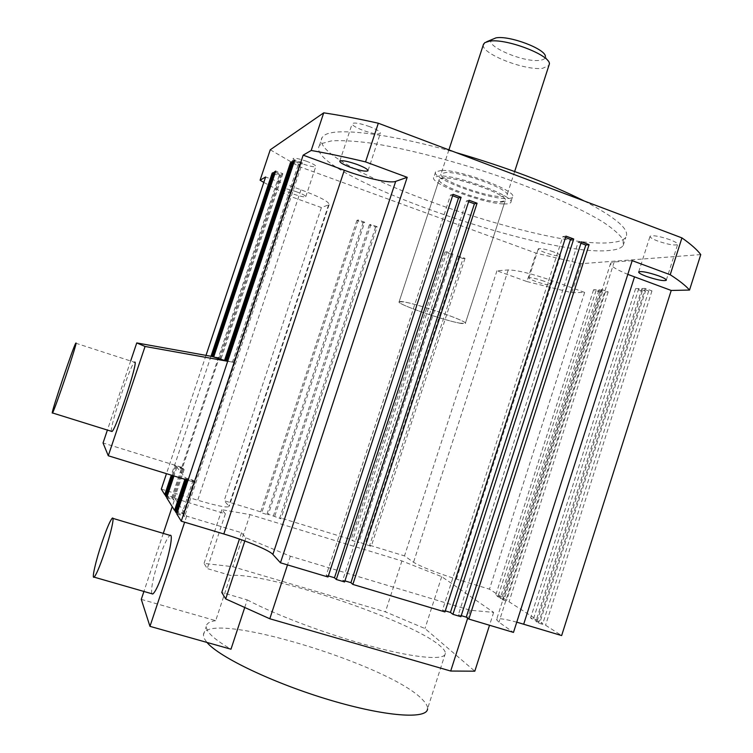 <?xml version="1.0" encoding="UTF-8"?>
<svg xmlns="http://www.w3.org/2000/svg" width="753" height="753" viewBox="0 0 753 753"><rect width="100%" height="100%" fill="white"/><g stroke="black" fill="none" stroke-linecap="round" stroke-linejoin="round"><path stroke-width="0.56" stroke-dasharray="3.77 2.82" d="M492.227 39.118C482.212 44.841 523.26 62.941 539.863 60.306C543.657 59.835 545.501 58.602 545.398 56.597L549.408 63.92M483.332 44.785C480.791 53.51 524.907 70.895 542.631 68.297L549.106 65.455M500.933 196.589L506.92 195.347C512.351 190.613 463.086 171.919 446.256 172.446L441.098 173.708C436.373 178.677 483.2 196.486 500.933 196.589M441.587 170.376L435.639 171.853C430.189 177.67 484.603 198.378 505.376 198.557C509.32 198.688 511.673 198.199 512.445 197.098C518.845 191.601 461.118 169.707 441.587 170.376M503.625 203.931C507.56 204.091 509.913 203.63 510.666 202.557C517.029 197.211 459.264 175.374 439.78 175.901L433.85 177.303C428.457 182.97 482.899 203.611 503.625 203.931M444.458 177.953L439.31 179.148C434.632 183.986 481.487 201.757 499.183 201.983L505.15 200.797C510.534 196.204 461.241 177.557 444.458 177.953M459.791 323.15L465.288 323.489C469.712 321.955 419.788 304.4 403.862 301.934L399.156 301.746C395.466 303.515 442.896 320.223 459.791 323.15M275.41 172.117L281.566 174.357L282.827 173.661L275.749 171.091M281.566 174.357L220.281 358.08L221.213 358.372L213.683 357.016M282.827 173.661L221.213 358.372M206.002 355.378L166.469 473.665M211 356.273L171.298 475.152M213.72 356.903L220.281 358.08M219.208 357.75L211.904 356.461L219.208 357.75L182.565 467.585L103.048 442.971M227.688 361.271L234.87 362.579L227.688 361.289M225.608 360.621L233.618 362.193L225.561 360.743M461.241 615.643L458.351 614.787L460.902 616.707M445.296 610.881L442.5 610.043L444.957 611.935M344.93 580.883L342.719 580.215L344.582 581.956M328.346 575.923L326.228 575.283L327.997 576.996M176.795 513.998L184.683 516.379L183.873 515.146L177.096 513.094M175.289 511.569L183.083 513.923L182.301 512.727L175.581 510.694M166.695 497.771L173.981 499.983L173.294 498.928L166.95 496.999M165.406 495.7L172.616 497.893L171.948 496.867L165.66 494.956M161.311 489.121L197.71 500.218C217.391 506.025 227.867 508.077 229.128 506.374L224.178 500.689L260.689 511.871L261.724 512.878L268.153 514.836L267.089 513.828L280.954 518.761L279.834 517.735L351.124 539.562L352.573 540.682L358.805 542.584L357.327 541.463L371.229 546.386L369.695 545.247L404.493 555.902L413.548 562.256C421.247 566.868 435.545 572.487 456.45 579.123L489.459 589.185L502.082 597.298L495.653 595.341L497.931 596.809L504.378 598.776L506.703 600.263L500.218 598.296L502.543 599.793L509.056 601.769L537.463 620.03L530.583 617.949L533.218 619.653L540.136 621.743L542.838 623.484L535.882 621.385L538.583 623.126L545.567 625.235L561.644 635.57M516.746 622.166C503.691 618.674 496.952 617.846 496.538 619.681L498.928 622.194L513.48 632.407M174.941 498.467L225.373 513.8L221.853 509.696L250.024 514.6L401.914 560.957L441.71 576.657L493.639 612.405L470.22 610.231L290.357 556.213L245.883 537.793L241.534 532.7L186.65 516.144L174.941 498.467L172.211 506.637M294.357 161.246L300.918 163.646L302.386 162.836L184.683 516.379M302.386 162.836L294.752 160.041M272.991 173.501L279.099 175.722L280.332 175.044L219.358 357.797M280.332 175.044L273.33 172.503M291.524 162.864L298.037 165.246L299.468 164.455L291.919 161.688M321.795 143.531L331.348 140.915C340.836 140.265 353.449 140.915 369.186 142.882C402.921 147.899 449.56 159.674 495.314 175.007C540.739 190.613 580.365 208.082 603.285 222.21C613.366 228.968 619.973 234.785 623.126 239.67L623.183 245.478C621.366 248.104 616.999 249.742 610.062 250.401C544.391 258.241 302.122 172.371 319.432 145.611L321.795 143.531M270.252 149.781L299.054 166.517L536.127 253.168L581.081 263.71L700.761 254.589M306.659 161.311C299.167 158.714 294.639 157.791 293.086 158.535C293.03 159.627 296.089 161.358 302.282 163.721C309.718 166.291 314.227 167.213 315.808 166.479C315.902 165.396 312.853 163.683 306.659 161.311M369.676 126.645C360.254 123.351 354.437 122.334 352.225 123.577C351.952 125.167 355.529 127.426 362.946 130.344C372.283 133.61 378.081 134.627 380.331 133.394C380.651 131.831 377.093 129.582 369.676 126.645M670.038 239.746C659.572 236.197 652.917 235.03 650.065 236.235C649.745 237.336 652.296 238.936 657.698 241.026C668.062 244.556 674.707 245.713 677.625 244.527C677.964 243.445 675.432 241.854 670.038 239.746M553.464 251.85C545.313 249.083 540.259 248.048 538.31 248.763C538.16 249.582 540.485 250.89 545.285 252.697C553.37 255.446 558.415 256.472 560.411 255.766C560.571 254.966 558.255 253.657 553.464 251.85M263.795 182.414L289.237 195.987L321.399 207.564L329.127 204.656C329.353 201.879 319.969 196.928 300.984 189.784L265.611 176.993M296.513 191.799C289.001 189.229 284.493 188.222 282.996 188.796C282.987 189.747 286.084 191.384 292.296 193.7C299.75 196.26 304.24 197.258 305.765 196.693C305.812 195.761 302.725 194.133 296.513 191.799M300.918 163.646L234.701 362.522M289.237 195.987L299.054 166.517M299.468 164.455L233.618 362.193M279.099 175.722L171.948 496.867M298.037 165.246L232.545 361.864M130.749 360.734L107.34 430.236M111.388 431.309C109.693 426.904 130.457 364.621 134.411 362.202L134.759 362.033M234.87 362.579L183.873 515.146M188.024 480.301L194.961 482.438M172.173 475.425L175.487 465.505L182.687 467.726L172.616 497.893M596.301 289.726L593.562 289.801L599.812 292.07L602.569 292.004L596.301 289.726L497.931 596.809M593.562 289.801L495.653 595.341M451.028 254.232L452.93 253.996L446.858 251.813L444.985 252.057L451.028 254.232L357.327 541.463M452.93 253.996L358.805 542.584M364.678 222.21L358.428 219.961L356.941 220.365L363.162 222.606L364.678 222.21L268.153 514.836M358.428 219.961L261.724 512.878M183.083 513.923L193.963 481.242L186.198 478.842L185.925 479.652M225.373 513.8L207.216 568.571L204.054 563.385L232.799 566.708L385.414 611.85L424.974 628.539L474.804 671.196M141.282 599.369L215.697 620.66L230.634 575.461L207.216 568.571M163.288 533.378L143.917 591.463M645.199 288.418L641.961 288.503L648.691 290.969L651.966 290.893L645.199 288.418L538.583 623.126M641.961 288.503L535.882 621.385M648.691 290.969L542.838 623.484M645.453 291.044L638.751 288.587L635.579 288.672L642.253 291.11L645.453 291.044L540.136 621.743M638.751 288.587L533.218 619.653M356.941 220.365L260.689 511.871M193.963 481.242L193.126 480.226L185.389 477.844L176.88 467.236L184.156 469.486L183.412 468.601L173.294 498.928M183.412 468.601L176.183 466.361L173.068 475.698M290.357 556.213L287.495 564.901M245.883 537.793L244.829 540.983M377.14 226.7L370.918 224.46L369.375 224.836L375.578 227.067L377.14 226.7L280.954 518.761M370.918 224.46L274.563 516.803M363.162 222.606L267.089 513.828M526.949 281.566L571.772 292.691L584.648 292.409L552.542 280.794C532.032 273.716 517.264 270.101 508.228 269.932L496.961 270.769L526.949 281.566L536.127 253.168M496.961 270.769L404.493 555.902M463.067 258.571L465.025 258.354L458.982 256.18L457.052 256.406L463.067 258.571L369.695 545.247M457.052 256.406L363.52 543.355M444.985 252.057L351.124 539.562M375.578 227.067L279.834 517.735M369.375 224.836L273.471 515.786M321.399 207.564L224.178 500.689M194.829 482.268L186.97 479.972M469.1 200.251L466.484 200.891L342.719 580.215M566.011 236.141L562.849 236.555L442.5 610.043M465.025 258.354L371.229 546.386M458.982 256.18L365.026 544.485M184.156 469.486L173.981 499.983M186.198 478.842L187.008 479.859M401.914 560.957L385.414 611.85M250.024 514.6L232.799 566.708M493.639 612.405L489.525 625.254M470.22 610.231L467.669 618.194M175.487 465.505L176.183 466.361M193.126 480.226L182.301 512.727M446.858 251.813L352.573 540.682M562.849 236.555L565.55 237.553M186.65 516.144L184.636 522.206M151.842 593.74C150.779 588.827 153.141 577.287 158.939 559.121C163.646 545.37 167.335 537.454 169.999 535.383M441.71 576.657L424.974 628.539M599.059 289.651L605.365 291.938L608.179 291.882L601.845 289.576L599.059 289.651L500.218 598.296M605.365 291.938L506.703 600.263M453.09 194.321L450.567 194.999L326.228 575.283M466.484 200.891L468.63 201.682M632.191 260.651L614.184 262.006L610.664 263.155C609.742 265.489 615.465 269.235 627.814 274.374M601.845 289.576L502.543 599.793M185.389 477.844L184.89 479.332M241.534 532.7L239.435 539.054M176.88 467.236L173.971 475.971M635.579 288.672L530.583 617.949M244.734 607.483L247.238 599.887L221.768 592.479M642.253 291.11L537.463 620.03M602.569 292.004L504.378 598.776M581.41 241.845L578.172 242.221L458.351 614.787M608.179 291.882L509.056 601.769M599.812 292.07L502.082 597.298M571.772 292.691L581.081 263.71M651.966 290.893L545.567 625.235M584.648 292.409L489.459 589.185M221.853 509.696L204.054 563.385M450.567 194.999L452.619 195.761M578.172 242.221L580.958 243.257M544.005 281.189C535.844 278.431 530.809 277.311 528.917 277.848C528.804 278.544 531.157 279.787 535.967 281.566C544.071 284.305 549.088 285.415 551.027 284.888C551.149 284.21 548.815 282.968 544.005 281.189M584.262 201.004C616.349 217.852 630.205 229.91 625.837 237.176C623.992 239.915 619.587 241.657 612.622 242.41C546.65 251.229 304.513 165.171 322.18 137.347L324.571 135.173C335.772 127.257 389.32 133.385 455.923 152.539M247.238 599.887C276.191 615.276 329.212 635.127 373.206 646.799C417.284 658.517 445.607 660.503 445.39 653.284C445.371 651.411 443.733 649.058 440.486 646.243C412.55 620.83 267.927 572.205 230.634 575.461M445.39 653.284L427.563 708.714C427.695 706.352 426.207 703.537 423.092 700.271C391.767 664.843 204.138 608.292 203.414 635.014L204.176 638.393L206.943 642.431M215.697 620.66C209.673 621.489 206.52 623.437 206.228 626.496L207.019 629.772C209.55 634.845 217.532 641.321 230.983 649.208M440.571 178.357C449.927 174.056 511.212 195.404 505.15 200.797L503.38 201.738C492.067 205.127 434.029 184.72 439.31 179.148L440.571 178.357M400.219 301.529C408.455 300.776 470.23 321.644 465.288 323.489L463.754 323.696C453.513 323.658 395.005 303.807 399.156 301.746L400.219 301.529M300.984 189.784L197.71 500.218M508.228 269.932L413.548 562.256M552.542 280.794L456.45 579.123M328.487 205.07L228.808 505.809M614.184 262.006L498.928 622.194M514.657 171.515L506.92 195.347M486.598 41.801L484.781 42.676M448.901 149.885L441.098 173.708M512.445 197.098L510.666 202.557M435.639 171.853L433.85 177.303M505.15 200.797L465.288 323.489L505.15 200.797M439.31 179.148L399.156 301.746L439.31 179.148M329.127 204.656L229.128 506.374M610.664 263.155L496.538 619.681M368.057 170.554L380.331 133.394M339.801 161.057L352.225 123.577M282.996 188.796L293.086 158.535M638.685 271.899L650.065 236.235M305.765 196.693L315.808 166.479M528.917 277.848L538.31 248.763M319.432 145.611L322.18 137.347M551.027 284.888L560.411 255.766M623.183 245.478L625.837 237.176M666.311 280.107L677.625 244.527M75.78 343.199L134.411 362.202M203.414 635.014L206.228 626.496M112.291 518.186L112.931 518.384"/><path stroke-width="1.13" d="M545.398 56.597C546.038 49.124 509.339 35.193 495.926 37.885L486.598 41.801M514.657 171.515L549.408 63.92C550.33 55.007 505.432 37.979 489.224 41.208L484.781 42.676L483.332 44.785M303.167 155.146L344.309 170.272C365.92 178.292 390.054 183.6 395.692 181.379L407.204 177.322L365.544 161.895C345.552 157.123 327.433 153.32 311.196 150.478L303.167 155.146L181.275 521.189L176.795 513.998L294.752 160.041L293.331 160.869L226.597 361.073L225.561 360.743L291.919 161.688L290.526 162.497L224.535 360.423L213.683 357.016L275.749 171.091L274.534 171.797L275.41 172.117M311.196 150.478L323.724 112.837L270.252 149.781L260.077 180.202L263.795 182.414M206.002 355.378L265.611 176.993L260.077 180.202M166.469 473.665L161.311 489.121L164.775 494.683L171.298 475.152M274.534 171.797L212.788 356.734L211.904 356.461L273.33 172.503L272.134 173.19L211 356.273M212.788 356.734L213.72 356.903M211.904 356.442L136.754 342.926L130.749 360.734M227.688 361.289L145.065 346.465L136.754 342.926M226.597 361.073L227.688 361.271M224.535 360.423L225.608 360.621M627.814 274.374L671.224 290.46L689.522 290.056C685.757 285.707 679.319 280.605 670.217 274.741L632.191 260.651L513.48 632.407L468.846 619.079L466.248 617.149L461.241 615.643M580.958 243.257L585.796 245.045L589.081 244.687L581.41 241.845L460.902 616.707L452.939 614.326L450.435 612.415L445.296 610.881M565.55 237.553L570.52 239.398L573.72 239.002L566.011 236.141L444.957 611.935L352.846 584.422L350.926 582.671L344.93 580.883M468.63 201.682L474.418 203.828L477.073 203.206L469.1 200.251L344.582 581.956L336.299 579.481L334.483 577.758L328.346 575.923M452.619 195.761L458.539 197.954L461.1 197.286L453.09 194.321L327.997 576.996L280.455 562.792L272.878 554.434C269.301 550.217 246.212 540.663 223.82 533.981L181.275 521.189M177.096 513.094L175.289 511.569L185.925 479.652M175.581 510.694L174.545 510.383L166.695 497.771L173.971 475.971M166.95 496.999L165.406 495.7L172.173 475.425M165.66 494.956L164.775 494.683M671.224 290.46L561.644 635.57L516.746 622.166M357.157 164.483C347.707 161.217 341.928 160.069 339.801 161.057C339.603 162.422 343.227 164.54 350.682 167.401C360.038 170.649 365.798 171.778 367.972 170.809C368.217 169.472 364.612 167.364 357.157 164.483M290.526 162.497L291.524 162.864M689.522 290.056L700.761 254.589C697.156 249.761 690.878 244.198 681.926 237.892L378.326 123.228C358.268 118.739 340.064 115.275 323.724 112.837M293.331 160.869L294.357 161.246M272.134 173.19L272.991 173.501M365.544 161.895L378.326 123.228M107.34 430.236L103.048 442.971L108.281 455.763L188.024 480.301M145.065 346.465L108.281 455.763M134.759 362.033L134.853 362.061C138.317 361.544 116.056 429.314 112.009 431.497L111.388 431.309M172.211 506.637L163.288 533.378M143.917 591.463L141.282 599.369L149.969 626.355L230.983 649.208L244.734 607.483M173.068 475.698L166.046 496.726M287.495 564.901L269.8 618.759L225.693 598.917L221.768 592.479L239.435 539.054M244.829 540.983L225.693 598.917M186.97 479.972L176.033 512.774M570.52 239.398L450.435 612.415M573.72 239.002L452.939 614.326M489.525 625.254L474.804 671.196L450.699 671.036L269.8 618.759M467.669 618.194L450.699 671.036M407.204 177.322L280.455 562.792M474.418 203.828L350.926 582.671M477.073 203.206L352.846 584.422M184.636 522.206L149.969 626.355M112.931 518.384L169.999 535.383C173.265 533.246 170.103 551.638 163.843 570.2C159.081 584.093 155.391 592.027 152.765 594.004L151.842 593.74M184.89 479.332L174.545 510.383M458.539 197.954L334.483 577.758M461.1 197.286L336.299 579.481M585.796 245.045L466.248 617.149M589.081 244.687L468.846 619.079M670.217 274.741L681.926 237.892M658.555 275.824C648.079 272.285 641.452 270.976 638.685 271.899C638.422 272.84 641.001 274.337 646.432 276.398C656.814 279.909 663.421 281.208 666.254 280.304C666.537 279.382 663.977 277.885 658.555 275.824M455.923 152.539C506.364 167.232 549.144 183.393 584.262 201.004M76.006 342.991C77.7 341.871 54.762 410.169 52.494 412.945L52.239 413.068C51.599 411.119 73.446 346.305 75.78 343.199L76.006 342.991M101.984 542.405C106.719 528.521 110.154 520.455 112.291 518.186C114.851 515.824 110.766 534.122 104.422 552.862C99.622 566.887 96.186 574.981 94.097 577.137C91.49 579.405 95.829 560.561 101.984 542.405M206.943 642.431C219.339 657.284 273.923 683.413 329.833 700.036C385.8 716.752 427.535 719.557 427.563 708.714M344.309 170.272L223.82 533.981M395.692 181.379L272.878 554.434M634.487 276.953L523.702 624.162M483.614 43.928L448.901 149.885M52.494 412.945L112.009 431.497M94.097 577.137L152.765 594.004"/></g></svg>

